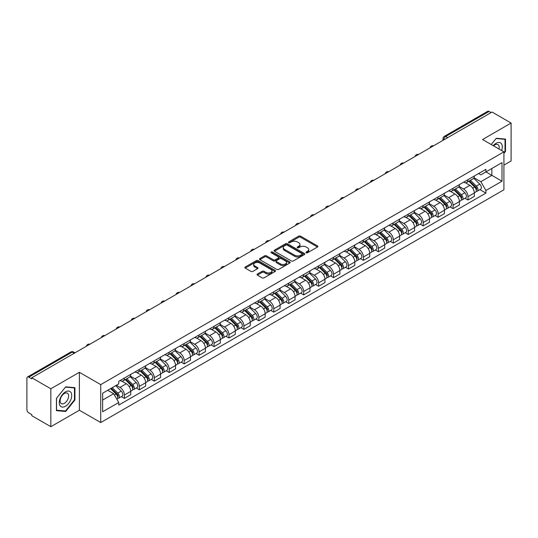 <?xml version="1.0" encoding="UTF-8"?>
<svg xmlns="http://www.w3.org/2000/svg" width="538" height="538" viewBox="0 0 538 538"><rect width="100%" height="100%" fill="white"/><g stroke="black" fill="none" stroke-linecap="round" stroke-linejoin="round"><path stroke-width="0.81" d="M306.183 252.773A0.928 0.538 0 0 0 307.501 252.773L317.487 247.003A1.332 0.767 0 0 0 317.877 246.465A1.332 0.767 0 0 0 317.487 245.92L300.567 236.148A1.332 0.767 0 0 0 298.691 236.148L288.698 241.918A0.928 0.538 0 0 0 288.429 242.295A0.928 0.538 0 0 0 288.698 242.678A0.928 0.538 0 0 0 290.016 242.678L291.307 241.932A4.257 2.455 0 0 1 297.326 241.932L298.738 242.746A4.257 2.455 0 0 1 299.982 244.481A4.257 2.455 0 0 1 298.738 246.216L297.44 246.962A0.928 0.538 0 0 0 297.171 247.346A0.928 0.538 0 0 0 297.44 247.722A0.928 0.538 0 0 0 298.758 247.722L300.049 246.976A4.257 2.455 0 0 1 306.068 246.976L307.48 247.789A4.257 2.455 0 0 1 308.725 249.531A4.257 2.455 0 0 1 307.48 251.266L306.183 252.013A0.928 0.538 0 0 0 305.914 252.389A0.928 0.538 0 0 0 306.183 252.773L306.183 252.013M257.42 274.03A1.332 0.767 0 0 0 257.029 274.575A1.332 0.767 0 0 0 257.42 275.12L262.167 277.857A1.332 0.767 0 0 0 264.05 277.857L275.14 271.455A1.332 0.767 0 0 0 275.53 270.91A1.332 0.767 0 0 0 275.14 270.372L258.22 260.6A1.332 0.767 0 0 0 256.337 260.6L245.247 267.003A1.332 0.767 0 0 0 244.857 267.547A1.332 0.767 0 0 0 245.247 268.092L250.984 271.401A1.332 0.767 0 0 0 252.86 271.401L257.608 268.657A1.332 0.767 0 0 0 257.998 268.119A1.332 0.767 0 0 0 257.608 267.574L254.763 265.933A3.558 2.051 0 0 1 253.721 264.481A3.558 2.051 0 0 1 255.92 262.584A3.558 2.051 0 0 1 259.793 263.028L270.937 269.457A3.558 2.051 0 0 1 271.972 270.91A3.558 2.051 0 0 1 269.78 272.806A3.558 2.051 0 0 1 265.906 272.363L264.05 271.293A1.332 0.767 0 0 0 262.167 271.293L257.42 274.03L257.42 275.12L262.167 272.396L262.167 271.293M100.734 384.623L79.382 372.296L50.841 388.772L31.782 377.77L492.041 112.038L511.1 123.041L482.559 139.524L503.918 151.851L100.734 384.623L100.734 422.552L503.918 189.779L503.918 151.851M291.401 260.984A1.332 0.767 0 0 0 293.284 260.984L304.374 254.575A1.332 0.767 0 0 0 304.764 254.037A1.332 0.767 0 0 0 304.374 253.492L287.453 243.721A1.332 0.767 0 0 0 285.577 243.721L274.481 250.13A1.332 0.767 0 0 0 274.091 250.668A1.332 0.767 0 0 0 274.481 251.212L291.401 260.984M271.609 252.974A0.928 0.538 0 0 1 272.558 253.102L289.74 263.028L278.664 269.417A1.332 0.767 0 0 1 276.788 269.417L259.867 259.652L259.867 258.563A1.332 0.767 0 0 0 259.477 259.108A1.332 0.767 0 0 0 259.867 259.652M259.867 258.563L264.615 255.826A1.332 0.767 0 0 1 266.492 255.826L273.351 259.787A1.332 0.767 0 0 0 275.234 259.787L278.381 257.971A1.332 0.767 0 0 0 278.771 257.426A1.332 0.767 0 0 0 278.381 256.882L271.239 252.759A0.928 0.538 0 0 1 270.964 252.376A0.928 0.538 0 0 1 271.542 251.885A0.928 0.538 0 0 1 272.558 251.999L289.76 261.932A1.332 0.767 0 0 1 290.15 262.47A1.332 0.767 0 0 1 289.76 263.015L289.76 261.932M50.841 388.772L50.841 426.701L31.782 415.699L31.782 414.59L28.817 412.881A2.71 1.567 -120 0 1 26.9 409.559L26.9 378.268A2.71 1.567 -120 0 1 27.458 377.024L70.841 351.98A2.71 1.567 60 0 1 72.2 352.114L28.817 377.158A2.71 1.567 -120 0 0 27.458 377.024M503.918 165.119L511.1 160.976L511.1 123.041M50.841 426.701L79.382 410.225L100.734 422.552M31.782 377.77L31.782 378.873L28.817 377.158M447.703 137.641L445.693 136.477A2.71 1.567 60 0 0 444.334 136.343L487.717 111.299A2.71 1.567 60 0 1 489.076 111.433L445.693 136.477A2.71 1.567 120 0 0 443.776 139.799L443.776 139.907M491.086 112.597L489.076 111.433M468.006 179.665A6.227 3.598 60 0 1 466.715 182.456L473.036 178.811A6.227 3.598 -120 0 0 474.328 176.013M459.035 186.37L463.601 189.006A6.227 3.598 60 0 1 468.006 196.639L474.328 192.987A6.227 3.598 -120 0 0 469.923 185.354L465.397 182.745M474.328 192.987L474.328 196.357L468.006 200.008L464.973 198.26M466.715 182.456A6.227 3.598 60 0 1 463.648 182.18M468.006 196.639L468.006 200.008M453.063 188.287A6.227 3.598 60 0 1 451.772 191.084L458.094 187.432A6.227 3.598 -120 0 0 459.385 184.635M450.037 206.888L453.063 208.636L459.385 204.985L459.385 201.615A6.227 3.598 -120 0 0 454.98 193.983L450.454 191.373M451.772 191.084A6.227 3.598 60 0 1 448.705 190.802M444.092 194.998L448.658 197.634A6.227 3.598 60 0 1 453.063 205.26L453.063 208.636M438.127 196.915A6.227 3.598 60 0 1 436.836 199.712L443.157 196.061A6.227 3.598 -120 0 0 444.449 193.263M435.094 215.509L438.127 217.258L444.449 213.613L444.449 210.237A6.227 3.598 -120 0 0 440.044 202.611L435.518 199.995M436.836 199.712A6.227 3.598 60 0 1 433.769 199.43M429.156 203.62L433.722 206.256A6.227 3.598 60 0 1 438.127 213.889L438.127 217.258M423.184 205.536A6.227 3.598 60 0 1 421.893 208.334L428.214 204.682A6.227 3.598 -120 0 0 429.506 201.891M420.158 224.138L423.184 225.886L429.506 222.234L429.506 218.865A6.227 3.598 -120 0 0 425.101 211.232L420.575 208.623M421.893 208.334A6.227 3.598 60 0 1 418.826 208.051M414.213 212.248L418.779 214.884A6.227 3.598 60 0 1 423.184 222.51L423.184 225.886M408.248 214.164A6.227 3.598 60 0 1 406.957 216.962L413.278 213.31A6.227 3.598 -120 0 0 414.569 210.513M405.215 232.759L408.248 234.507L414.569 230.863L414.569 227.487A6.227 3.598 -120 0 0 410.164 219.86L405.639 217.244M406.957 216.962A6.227 3.598 60 0 1 403.89 216.679M399.277 220.869L403.843 223.505A6.227 3.598 60 0 1 408.248 231.138L408.248 234.507M393.305 222.786A6.227 3.598 60 0 1 392.014 225.583L398.335 221.938A6.227 3.598 -120 0 0 399.626 219.141M390.279 241.387L393.305 243.136L399.626 239.484L399.626 236.115A6.227 3.598 -120 0 0 395.222 228.482L390.696 225.873M392.014 225.583A6.227 3.598 60 0 1 388.947 225.301M384.334 229.497L388.9 232.134A6.227 3.598 60 0 1 393.305 239.766L393.305 243.136M378.369 231.414A6.227 3.598 60 0 1 377.077 234.212L383.399 230.56A6.227 3.598 -120 0 0 384.683 227.762M375.336 250.009L378.369 251.764L384.69 248.112L384.69 244.736A6.227 3.598 -120 0 0 380.279 237.11L375.759 234.494M377.077 234.212A6.227 3.598 60 0 1 374.011 233.929M369.398 238.126L373.964 240.755A6.227 3.598 60 0 1 378.369 248.388L378.369 251.764M363.426 240.042A6.227 3.598 60 0 1 362.135 242.833L368.456 239.188A6.227 3.598 -120 0 0 369.747 236.39M360.399 258.637L363.426 260.385L369.747 256.74L369.747 253.364A6.227 3.598 -120 0 0 365.342 245.731L360.816 243.122M362.135 242.833A6.227 3.598 60 0 1 359.068 242.557M354.455 246.747L359.021 249.383A6.227 3.598 60 0 1 363.426 257.016L363.426 260.385M348.49 248.664A6.227 3.598 60 0 1 347.198 251.461L353.52 247.81A6.227 3.598 -120 0 0 354.804 245.019M345.457 267.265L348.49 269.013L354.804 265.362L354.804 261.993A6.227 3.598 -120 0 0 350.399 254.36L345.88 251.75M347.198 251.461A6.227 3.598 60 0 1 344.132 251.179M339.518 255.375L344.085 258.011A6.227 3.598 60 0 1 348.49 265.637L348.49 269.013M333.547 257.292A6.227 3.598 60 0 1 332.255 260.089L338.577 256.438A6.227 3.598 -120 0 0 339.868 253.64M330.514 275.886L333.547 277.635L339.868 273.99L339.868 270.614A6.227 3.598 -120 0 0 335.463 262.988L330.937 260.372M332.255 260.089A6.227 3.598 60 0 1 329.189 259.807M324.575 263.997L329.142 266.633A6.227 3.598 60 0 1 333.547 274.266L333.547 277.635M318.61 265.913A6.227 3.598 60 0 1 317.319 268.711L323.641 265.066A6.227 3.598 -120 0 0 324.925 262.268M315.577 284.515L318.61 286.263L324.925 282.611L324.925 279.242A6.227 3.598 -120 0 0 320.52 271.609L316.001 269M317.319 268.711A6.227 3.598 60 0 1 314.253 268.428M309.639 272.625L314.205 275.261A6.227 3.598 60 0 1 318.61 282.887L318.61 286.263M303.667 274.541A6.227 3.598 60 0 1 302.376 277.339L308.698 273.687A6.227 3.598 -120 0 0 309.989 270.89M300.634 293.136L303.667 294.891L309.989 291.24L309.989 287.864A6.227 3.598 -120 0 0 305.584 280.237L301.058 277.621M302.376 277.339A6.227 3.598 60 0 1 299.31 277.057M294.696 281.246L299.262 283.882A6.227 3.598 60 0 1 303.667 291.515L303.667 294.891M288.731 283.163A6.227 3.598 60 0 1 287.44 285.96L293.761 282.315A6.227 3.598 -120 0 0 295.046 279.518M285.698 301.764L288.731 303.513L295.046 299.861L295.046 296.492A6.227 3.598 -120 0 0 290.641 288.859L286.122 286.25M287.44 285.96A6.227 3.598 60 0 1 284.373 285.685M279.76 289.874L284.32 292.511A6.227 3.598 60 0 1 288.731 300.143L288.731 303.513M273.788 291.791A6.227 3.598 60 0 1 272.497 294.589L278.819 290.937A6.227 3.598 -120 0 0 280.11 288.139M270.755 310.392L273.788 312.141L280.11 308.489L280.11 305.12A6.227 3.598 -120 0 0 275.705 297.487L271.179 294.878M272.497 294.589A6.227 3.598 60 0 1 269.43 294.306M264.817 298.503L269.383 301.139A6.227 3.598 60 0 1 273.788 308.765L273.788 312.141M258.845 300.419A6.227 3.598 60 0 1 257.561 303.217L263.882 299.565A6.227 3.598 -120 0 0 265.167 296.768M255.819 319.014L258.852 320.762L265.167 317.117L265.167 313.741A6.227 3.598 -120 0 0 260.762 306.115L256.243 303.499M257.561 303.217A6.227 3.598 60 0 1 254.494 302.934M249.881 307.124L254.44 309.76A6.227 3.598 60 0 1 258.852 317.393L258.852 320.762M243.909 309.041A6.227 3.598 60 0 1 242.618 311.838L248.939 308.187A6.227 3.598 -120 0 0 250.231 305.396M240.876 327.642L243.909 329.39L250.231 325.739L250.231 322.37A6.227 3.598 -120 0 0 245.826 314.737L241.3 312.127M242.618 311.838A6.227 3.598 60 0 1 239.551 311.556M234.938 315.752L239.504 318.388A6.227 3.598 60 0 1 243.909 326.015L243.909 329.39M228.966 317.669A6.227 3.598 60 0 1 227.682 320.466L233.996 316.815A6.227 3.598 -120 0 0 235.288 314.017M225.94 336.263L228.966 338.012L235.288 334.367L235.288 330.991A6.227 3.598 -120 0 0 230.883 323.365L226.364 320.749M227.682 320.466A6.227 3.598 60 0 1 224.615 320.184M220.002 324.374L224.561 327.01A6.227 3.598 60 0 1 228.966 334.643L228.966 338.012M214.03 326.29A6.227 3.598 60 0 1 212.739 329.088L219.06 325.443A6.227 3.598 -120 0 0 220.351 322.645M210.997 344.892L214.03 346.64L220.351 342.988L220.351 339.619A6.227 3.598 -120 0 0 215.946 331.986L211.421 329.377M212.739 329.088A6.227 3.598 60 0 1 209.672 328.805M205.059 333.002L209.625 335.638A6.227 3.598 60 0 1 214.03 343.264L214.03 346.64M199.087 334.918A6.227 3.598 60 0 1 197.802 337.716L204.117 334.064A6.227 3.598 -120 0 0 205.408 331.267M196.061 353.513L199.087 355.268L205.408 351.617L205.408 348.241A6.227 3.598 -120 0 0 201.004 340.615L196.484 337.999M197.802 337.716A6.227 3.598 60 0 1 194.736 337.434M190.122 341.63L194.682 344.259A6.227 3.598 60 0 1 199.087 351.892L199.087 355.268M184.151 343.547A6.227 3.598 60 0 1 182.859 346.337L189.181 342.693A6.227 3.598 -120 0 0 190.472 339.895M181.118 362.141L184.151 363.89L190.472 360.245L190.472 356.869A6.227 3.598 -120 0 0 186.067 349.236L181.541 346.627M182.859 346.337A6.227 3.598 60 0 1 179.793 346.062M175.18 350.251L179.746 352.888A6.227 3.598 60 0 1 184.151 360.521L184.151 363.89M169.208 352.168A6.227 3.598 60 0 1 167.923 354.966L174.238 351.314A6.227 3.598 -120 0 0 175.529 348.523M166.181 370.769L169.208 372.518L175.529 368.866L175.529 365.497A6.227 3.598 -120 0 0 171.124 357.864L166.598 355.255M167.923 354.966A6.227 3.598 60 0 1 164.85 354.683M160.243 358.88L164.803 361.516A6.227 3.598 60 0 1 169.208 369.142L169.208 372.518M154.272 360.796A6.227 3.598 60 0 1 152.98 363.594L159.302 359.942A6.227 3.598 -120 0 0 160.593 357.145M151.239 379.391L154.272 381.139L160.593 377.494L160.593 374.118A6.227 3.598 -120 0 0 156.188 366.492L151.662 363.876M152.98 363.594A6.227 3.598 60 0 1 149.914 363.311M145.3 367.501L149.867 370.137A6.227 3.598 60 0 1 154.272 377.77L154.272 381.139M139.329 369.418A6.227 3.598 60 0 1 138.037 372.215L144.359 368.57A6.227 3.598 -120 0 0 145.65 365.773M136.302 388.019L139.329 389.768L145.65 386.116L145.65 382.747A6.227 3.598 -120 0 0 141.245 375.114L136.719 372.504M138.037 372.215A6.227 3.598 60 0 1 134.971 371.933M130.357 376.129L134.924 378.765A6.227 3.598 60 0 1 139.329 386.392L139.329 389.768M124.392 378.046A6.227 3.598 60 0 1 123.101 380.843L129.423 377.192A6.227 3.598 -120 0 0 130.714 374.394M121.359 396.64L124.392 398.396L130.714 394.744L130.714 391.368A6.227 3.598 -120 0 0 126.309 383.742L121.783 381.126M123.101 380.843A6.227 3.598 60 0 1 120.035 380.561M116.349 385.289L119.987 387.387A6.227 3.598 60 0 1 124.392 395.02L124.392 398.396M478.585 173.552L480.837 174.85L502.001 162.631L491.853 168.495L491.853 175.348L480.837 181.709L473.971 177.742M102.65 400.05L113.666 393.695L118.743 402.485L102.65 411.772L102.65 393.197L118.743 383.903L118.743 381.308L485.915 169.322L485.915 171.918L502.001 181.212L485.915 190.499L480.837 181.709M502.001 162.631L502.001 181.212M118.743 402.485L118.743 405.08L485.915 193.095L485.915 190.499M503.918 153.37L505.498 151.407L505.498 139.08L496.258 138.259L491.221 144.52L496.063 138.528L505.021 139.329L505.021 151.265L503.918 152.637M79.382 372.296L79.382 410.225M56.443 410.662L65.683 411.489L74.93 399.99L74.93 387.669L65.683 386.842L56.443 398.342L56.443 410.662M113.666 393.695L107.728 390.265M479.916 189.632L485.915 193.095M505.021 151.131L505.498 151.407M64.708 410.924L65.683 411.489M74.446 399.714L74.93 399.99M306.559 252.9L307.48 252.369A4.257 2.455 0 0 0 308.725 250.634L308.725 249.531M299.982 244.481L299.982 245.59A4.257 2.455 0 0 1 298.738 247.325L297.817 247.857M317.487 245.92L317.487 247.003L300.567 237.258A1.332 0.767 0 0 0 298.691 237.258L289.074 242.806M304.374 253.492L304.374 254.575L287.453 244.83A1.332 0.767 0 0 0 285.577 244.83L274.501 251.219M302.026 254.413A0.928 0.538 0 0 0 302.295 254.037A0.928 0.538 0 0 0 302.026 253.654L287.171 245.079A0.928 0.538 0 0 0 285.86 245.079L284.494 245.866A4.257 2.455 0 0 0 283.25 247.601A4.257 2.455 0 0 0 284.494 249.336L294.649 255.2A4.257 2.455 0 0 0 300.661 255.2L302.026 254.413L302.026 255.516A0.928 0.538 0 0 0 302.295 255.14L302.295 254.037M283.25 247.601L283.25 248.711A4.257 2.455 0 0 0 284.494 250.446L284.494 249.336M302.026 255.516L300.661 256.303A4.257 2.455 0 0 1 294.649 256.303L284.494 250.446M259.881 259.659L264.615 256.929L264.615 255.826M278.771 257.426L278.771 258.529A1.332 0.767 0 0 1 278.381 259.074L275.234 260.89A1.332 0.767 0 0 1 273.351 260.89L266.492 256.929A1.332 0.767 0 0 0 264.615 256.929M280.473 263.896A3.558 2.051 0 0 0 284.353 264.34A3.558 2.051 0 0 0 286.546 262.443A3.558 2.051 0 0 0 285.503 260.997L281.582 258.731A1.332 0.767 0 0 0 279.699 258.731L276.552 260.547A1.332 0.767 0 0 0 276.162 261.091A1.332 0.767 0 0 0 276.552 261.629L280.473 263.896L280.473 265.005A3.558 2.051 0 0 0 284.353 265.449A3.558 2.051 0 0 0 286.546 263.553L286.546 262.443M276.162 261.091L276.162 262.194A1.332 0.767 0 0 0 276.552 262.739L276.552 261.629M280.473 265.005L276.552 262.739M271.972 270.91L271.972 272.02A3.558 2.051 0 0 1 269.78 273.916A3.558 2.051 0 0 1 265.906 273.472L264.05 272.396A1.332 0.767 0 0 0 262.167 272.396M253.721 264.481L253.721 265.584A3.558 2.051 0 0 0 254.763 267.036L254.763 265.933M257.608 267.574L257.608 268.657L254.763 267.036M275.12 271.468L258.22 261.703A1.332 0.767 0 0 0 256.337 261.703L245.267 268.099L245.247 267.003M468.806 181.252L474.691 187.056A3.383 1.957 60 0 1 475.585 192.133L474.321 192.86M469.983 182.409L472.478 183.848M469.459 180.876L475.908 187.231A1.627 0.941 60 0 1 476.332 189.665A1.627 0.941 60 0 1 476.184 189.726M470.434 180.311L476.325 186.114A3.383 1.957 60 0 1 477.213 191.192A3.383 1.957 60 0 1 476.191 191.299M473.729 178.165L479.768 184.124A3.383 1.957 60 0 1 480.663 189.201L477.213 191.192M453.87 189.874L459.755 195.684A3.383 1.957 60 0 1 460.649 200.755L459.385 201.488M455.04 191.03L457.535 192.476M454.523 189.497L460.965 195.859A1.627 0.941 60 0 1 461.396 198.293A1.627 0.941 60 0 1 461.248 198.354M455.498 188.932L461.382 194.743A3.383 1.957 60 0 1 462.276 199.82A3.383 1.957 60 0 1 461.254 199.928M458.793 186.794L464.832 192.752A3.383 1.957 60 0 1 465.726 197.829L462.276 199.82M438.927 198.502L444.812 204.305A3.383 1.957 60 0 1 445.706 209.383L444.442 210.109M440.104 199.659L442.599 201.098M439.58 198.125L446.029 204.48A1.627 0.941 60 0 1 446.453 206.915A1.627 0.941 60 0 1 446.305 206.975M440.555 197.56L446.446 203.364A3.383 1.957 60 0 1 447.334 208.441A3.383 1.957 60 0 1 446.311 208.549M443.85 195.415L449.889 201.373A3.383 1.957 60 0 1 450.783 206.451L447.334 208.441M501.611 150.519A8.803 5.084 120 0 0 501.456 143.76A8.803 5.084 120 0 0 493.245 145.69M498.982 148.999A6.026 3.477 120 0 0 498.618 145.22A6.026 3.477 120 0 0 497.946 144.594A6.026 3.477 120 0 0 493.608 145.899M504.422 138.986L505.021 139.329M70.888 392.35A8.803 5.084 120 0 0 62.381 394.63A8.803 5.084 120 0 0 60.101 405.76A8.803 5.084 120 0 0 68.608 403.487A8.803 5.084 120 0 0 70.888 392.35M68.05 393.809A6.026 3.477 120 0 0 67.371 393.184A6.026 3.477 120 0 0 61.769 395.995A6.026 3.477 120 0 0 60.673 402.996A6.026 3.477 120 0 0 61.345 403.621A6.026 3.477 120 0 0 66.954 400.81A6.026 3.477 120 0 0 68.05 393.809M65.495 410.992L56.537 410.198L56.537 398.255L65.495 387.118L74.446 387.918L74.446 399.855L65.495 410.992M73.854 387.575L74.446 387.918M423.991 207.123L429.875 212.934A3.383 1.957 60 0 1 430.77 218.011L429.506 218.737M425.161 208.287L427.656 209.726M424.643 206.747L431.086 213.109A1.627 0.941 60 0 1 431.516 215.543A1.627 0.941 60 0 1 431.368 215.603M425.619 206.189L431.503 211.992A3.383 1.957 60 0 1 432.397 217.07A3.383 1.957 60 0 1 431.375 217.177M428.914 204.043L434.953 210.002A3.383 1.957 60 0 1 435.841 215.079L432.397 217.07M409.048 215.751L414.933 221.555A3.383 1.957 60 0 1 415.827 226.632L414.563 227.366M410.225 216.908L412.72 218.347M409.7 215.375L416.15 221.73A1.627 0.941 60 0 1 416.573 224.171A1.627 0.941 60 0 1 416.425 224.225M410.676 214.81L416.56 220.62A3.383 1.957 60 0 1 417.454 225.691A3.383 1.957 60 0 1 416.432 225.805M413.971 212.671L420.01 218.63A3.383 1.957 60 0 1 420.904 223.7L417.454 225.691M394.112 224.373L399.996 230.183A3.383 1.957 60 0 1 400.891 235.261L399.626 235.987M395.282 225.536L397.777 226.975M394.764 223.996L401.207 230.358A1.627 0.941 60 0 1 401.637 232.793A1.627 0.941 60 0 1 401.489 232.853M395.739 223.438L401.624 229.242A3.383 1.957 60 0 1 402.518 234.319A3.383 1.957 60 0 1 401.496 234.427M399.035 221.293L405.074 227.251A3.383 1.957 60 0 1 405.961 232.329L402.518 234.319M379.169 233.001L385.053 238.805A3.383 1.957 60 0 1 385.948 243.882L384.683 244.615M380.346 234.158L382.841 235.597M379.821 232.624L386.271 238.98A1.627 0.941 60 0 1 386.694 241.421A1.627 0.941 60 0 1 386.546 241.481M380.796 232.06L386.681 237.87A3.383 1.957 60 0 1 387.575 242.947A3.383 1.957 60 0 1 386.553 243.055M384.092 229.921L390.131 235.879A3.383 1.957 60 0 1 391.025 240.957L387.575 242.947M364.233 241.629L370.117 247.433A3.383 1.957 60 0 1 371.012 252.51L369.747 253.237M365.403 242.786L367.898 244.225M364.885 241.253L371.328 247.608A1.627 0.941 60 0 1 371.758 250.042A1.627 0.941 60 0 1 371.61 250.103M365.86 240.688L371.745 246.491A3.383 1.957 60 0 1 372.639 251.569A3.383 1.957 60 0 1 371.617 251.676M369.155 238.542L375.194 244.501A3.383 1.957 60 0 1 376.082 249.578L372.639 251.569M349.29 250.251L355.174 256.061A3.383 1.957 60 0 1 356.069 261.132L354.804 261.865M350.467 251.407L352.962 252.853M349.942 249.874L356.391 256.236A1.627 0.941 60 0 1 356.815 258.67A1.627 0.941 60 0 1 356.667 258.731M350.917 249.309L356.802 255.12A3.383 1.957 60 0 1 357.696 260.197A3.383 1.957 60 0 1 356.674 260.305M354.212 247.171L360.252 253.129A3.383 1.957 60 0 1 361.146 258.206L357.696 260.197M334.354 258.879L340.238 264.683A3.383 1.957 60 0 1 341.132 269.76L339.868 270.486M335.524 260.036L338.019 261.475M335.006 258.502L341.448 264.857A1.627 0.941 60 0 1 341.879 267.299A1.627 0.941 60 0 1 341.731 267.352M335.981 257.937L341.865 263.741A3.383 1.957 60 0 1 342.76 268.818A3.383 1.957 60 0 1 341.738 268.926M339.27 255.792L345.315 261.75A3.383 1.957 60 0 1 346.203 266.828L342.76 268.818M319.411 267.5L325.295 273.311A3.383 1.957 60 0 1 326.189 278.388L324.925 279.114M320.587 268.664L323.082 270.103M320.063 267.124L326.512 273.486A1.627 0.941 60 0 1 326.936 275.92A1.627 0.941 60 0 1 326.788 275.981M321.038 266.566L326.922 272.369A3.383 1.957 60 0 1 327.817 277.447A3.383 1.957 60 0 1 326.795 277.554M324.333 264.42L330.372 270.379A3.383 1.957 60 0 1 331.267 275.456L327.817 277.447M304.474 276.129L310.359 281.932A3.383 1.957 60 0 1 311.253 287.01L309.989 287.743M305.645 277.285L308.139 278.724M305.127 275.752L311.569 282.107A1.627 0.941 60 0 1 312 284.548A1.627 0.941 60 0 1 311.852 284.602M306.102 275.187L311.986 280.997A3.383 1.957 60 0 1 312.881 286.068A3.383 1.957 60 0 1 311.858 286.182M309.39 273.048L315.436 279.007A3.383 1.957 60 0 1 316.324 284.077L312.881 286.068M289.531 284.757L295.416 290.56A3.383 1.957 60 0 1 296.31 295.638L295.046 296.364M290.708 285.913L293.203 287.353M290.184 284.38L296.633 290.735A1.627 0.941 60 0 1 297.057 293.17A1.627 0.941 60 0 1 296.909 293.23M291.159 283.815L297.043 289.619A3.383 1.957 60 0 1 297.938 294.696A3.383 1.957 60 0 1 296.915 294.804M294.454 281.67L300.493 287.628A3.383 1.957 60 0 1 301.388 292.706L297.938 294.696M274.595 293.378L280.48 299.189A3.383 1.957 60 0 1 281.374 304.259L280.11 304.992M275.765 294.535L278.26 295.981M275.248 293.002L281.69 299.363A1.627 0.941 60 0 1 282.12 301.798A1.627 0.941 60 0 1 281.973 301.858M276.223 292.437L282.107 298.247A3.383 1.957 60 0 1 283.001 303.324A3.383 1.957 60 0 1 281.979 303.432M279.511 290.298L285.55 296.256A3.383 1.957 60 0 1 286.445 301.334L283.001 303.324M259.652 302.006L265.537 307.81A3.383 1.957 60 0 1 266.431 312.887L265.167 313.614M260.829 303.163L263.324 304.602M260.305 301.63L266.747 307.985A1.627 0.941 60 0 1 267.178 310.419A1.627 0.941 60 0 1 267.03 310.48M261.28 301.065L267.164 306.868A3.383 1.957 60 0 1 268.059 311.946A3.383 1.957 60 0 1 267.036 312.053M264.575 298.92L270.614 304.878A3.383 1.957 60 0 1 271.508 309.955L268.059 311.946M244.716 310.628L250.6 316.438A3.383 1.957 60 0 1 251.495 321.516L250.231 322.242M245.886 311.784L248.381 313.23M245.368 310.251L251.811 316.613A1.627 0.941 60 0 1 252.241 319.047A1.627 0.941 60 0 1 252.093 319.108M246.343 309.693L252.228 315.497A3.383 1.957 60 0 1 253.122 320.574A3.383 1.957 60 0 1 252.1 320.682M249.632 307.548L255.671 313.506A3.383 1.957 60 0 1 256.565 318.583L253.122 320.574M229.773 319.256L235.657 325.06A3.383 1.957 60 0 1 236.552 330.137L235.288 330.87M230.95 320.413L233.445 321.852M230.425 318.879L236.868 325.234A1.627 0.941 60 0 1 237.298 327.676A1.627 0.941 60 0 1 237.15 327.729M231.401 318.314L237.285 324.118A3.383 1.957 60 0 1 238.179 329.195A3.383 1.957 60 0 1 237.157 329.31M234.696 316.176L240.735 322.134A3.383 1.957 60 0 1 241.629 327.205L238.179 329.195M214.837 327.877L220.721 333.688A3.383 1.957 60 0 1 221.609 338.765L220.351 339.491M216.007 329.041L218.502 330.48M215.489 327.501L221.932 333.863A1.627 0.941 60 0 1 222.362 336.297A1.627 0.941 60 0 1 222.214 336.358M216.464 326.943L222.349 332.746A3.383 1.957 60 0 1 223.243 337.824A3.383 1.957 60 0 1 222.221 337.931M219.753 324.797L225.792 330.756A3.383 1.957 60 0 1 226.686 335.833L223.243 337.824M199.894 336.506L205.778 342.309A3.383 1.957 60 0 1 206.673 347.387L205.408 348.12M201.071 337.662L203.566 339.101M200.546 336.129L206.989 342.484A1.627 0.941 60 0 1 207.419 344.925A1.627 0.941 60 0 1 207.271 344.986M201.521 335.564L207.406 341.374A3.383 1.957 60 0 1 208.3 346.452A3.383 1.957 60 0 1 207.278 346.559M204.817 333.425L210.856 339.384A3.383 1.957 60 0 1 211.75 344.461L208.3 346.452M184.951 345.134L190.842 350.937A3.383 1.957 60 0 1 191.73 356.015L190.472 356.741M186.128 346.29L188.623 347.73M185.61 344.757L192.053 351.112A1.627 0.941 60 0 1 192.483 353.547A1.627 0.941 60 0 1 192.335 353.607M186.585 344.192L192.469 349.996A3.383 1.957 60 0 1 193.364 355.073A3.383 1.957 60 0 1 192.335 355.181M189.874 342.047L195.913 348.005A3.383 1.957 60 0 1 196.807 353.083L193.364 355.073M170.015 353.755L175.899 359.566A3.383 1.957 60 0 1 176.794 364.636L175.529 365.369M171.185 354.912L173.68 356.358M170.667 353.379L177.11 359.74A1.627 0.941 60 0 1 177.54 362.175A1.627 0.941 60 0 1 177.392 362.235M171.642 352.814L177.527 358.624A3.383 1.957 60 0 1 178.421 363.701A3.383 1.957 60 0 1 177.399 363.809M174.937 350.675L180.976 356.633A3.383 1.957 60 0 1 181.871 361.711L178.421 363.701M155.072 362.383L160.963 368.187A3.383 1.957 60 0 1 161.851 373.264L160.593 373.991M156.249 363.54L158.744 364.979M155.724 362.007L162.173 368.362A1.627 0.941 60 0 1 162.604 370.803A1.627 0.941 60 0 1 162.456 370.857M156.706 361.442L162.59 367.246A3.383 1.957 60 0 1 163.478 372.323A3.383 1.957 60 0 1 162.456 372.43M159.994 359.297L166.034 365.255A3.383 1.957 60 0 1 166.928 370.332L163.478 372.323M140.136 371.005L146.02 376.815A3.383 1.957 60 0 1 146.914 381.893L145.65 382.619M141.306 372.168L143.801 373.607M140.788 370.628L147.23 376.99A1.627 0.941 60 0 1 147.661 379.425A1.627 0.941 60 0 1 147.513 379.485M141.763 370.07L147.647 375.874A3.383 1.957 60 0 1 148.542 380.951A3.383 1.957 60 0 1 147.52 381.059M145.058 367.925L151.097 373.883A3.383 1.957 60 0 1 151.992 378.96L148.542 380.951M125.193 379.633L131.084 385.437A3.383 1.957 60 0 1 131.971 390.514L130.714 391.247M126.369 380.79L128.864 382.229M125.845 379.256L132.294 385.611A1.627 0.941 60 0 1 132.725 388.053A1.627 0.941 60 0 1 132.577 388.106M126.82 378.691L132.711 384.502A3.383 1.957 60 0 1 133.599 389.573A3.383 1.957 60 0 1 132.577 389.687M130.115 376.553L136.154 382.511A3.383 1.957 60 0 1 137.049 387.582L133.599 389.573M110.606 388.604L116.141 394.065A3.383 1.957 60 0 1 117.035 399.142L116.867 399.236M111.427 389.418L113.921 390.857M111.258 388.228L117.351 394.24A1.627 0.941 60 0 1 117.782 396.674A1.627 0.941 60 0 1 117.634 396.735M112.234 387.663L117.768 393.123A3.383 1.957 60 0 1 118.663 398.201A3.383 1.957 60 0 1 117.64 398.308M115.683 385.672L121.218 391.133A3.383 1.957 60 0 1 122.113 396.21L118.663 398.201M443.87 139.853L443.776 139.799A2.71 1.567 0 0 1 442.982 138.69L442.982 140.364M139.329 386.392L145.65 382.747M154.272 377.77L160.593 374.118M169.208 369.142L175.529 365.497M184.151 360.521L190.472 356.869M199.087 351.892L205.408 348.241M214.03 343.264L220.351 339.619M228.966 334.643L235.288 330.991M243.909 326.015L250.231 322.37M258.852 317.393L265.167 313.741M273.788 308.765L280.11 305.12M288.731 300.143L295.046 296.492M303.667 291.515L309.989 287.864M318.61 282.887L324.925 279.242M333.547 274.266L339.868 270.614M348.49 265.637L354.804 261.993M363.426 257.016L369.747 253.364M378.369 248.388L384.69 244.736M393.305 239.766L399.626 236.115M408.248 231.138L414.569 227.487M423.184 222.51L429.506 218.865M438.127 213.889L444.449 210.237M453.063 205.26L459.385 201.615M124.392 395.02L130.714 391.368M119.987 387.387L126.309 383.742M134.924 378.765L141.245 375.114M149.867 370.137L156.188 366.492M164.803 361.516L171.124 357.864M179.746 352.888L186.067 349.236M194.682 344.259L201.004 340.615M209.625 335.638L215.946 331.986M224.561 327.01L230.883 323.365M239.504 318.388L245.826 314.737M254.44 309.76L260.762 306.115M269.383 301.139L275.705 297.487M284.32 292.511L290.641 288.859M299.262 283.882L305.584 280.237M314.205 275.261L320.52 271.609M329.142 266.633L335.463 262.988M344.085 258.011L350.399 254.36M359.021 249.383L365.342 245.731M373.964 240.755L380.279 237.11M388.9 232.134L395.222 228.482M403.843 223.505L410.164 219.86M418.779 214.884L425.101 211.232M433.722 206.256L440.044 202.611M448.658 197.634L454.98 193.983M463.601 189.006L469.923 185.354M433.265 145.973A2.71 1.567 120 0 0 432.068 146.666M418.322 154.601A2.71 1.567 120 0 0 417.132 155.294M403.386 163.229A2.71 1.567 120 0 0 402.189 163.915M388.443 171.851A2.71 1.567 120 0 0 387.252 172.543M373.506 180.479A2.71 1.567 120 0 0 372.309 181.165M358.564 189.1A2.71 1.567 120 0 0 357.373 189.793M343.627 197.728A2.71 1.567 120 0 0 342.43 198.421M328.684 206.357A2.71 1.567 120 0 0 327.487 207.043M313.748 214.978A2.71 1.567 120 0 0 312.551 215.671M298.805 223.606A2.71 1.567 120 0 0 297.608 224.292M283.869 232.228A2.71 1.567 120 0 0 282.672 232.92M268.926 240.856A2.71 1.567 120 0 0 267.729 241.549M253.99 249.477A2.71 1.567 120 0 0 252.793 250.17M239.047 258.106A2.71 1.567 120 0 0 237.85 258.798M224.111 266.734A2.71 1.567 120 0 0 222.914 267.42M209.168 275.355A2.71 1.567 120 0 0 207.971 276.048M194.231 283.983A2.71 1.567 120 0 0 193.034 284.669M179.288 292.605A2.71 1.567 120 0 0 178.091 293.297M164.352 301.233A2.71 1.567 120 0 0 163.155 301.926M149.409 309.861A2.71 1.567 120 0 0 148.212 310.547M134.473 318.483A2.71 1.567 120 0 0 133.276 319.175M119.53 327.111A2.71 1.567 120 0 0 118.333 327.797M104.594 335.732A2.71 1.567 120 0 0 103.397 336.425M89.651 344.36A2.71 1.567 120 0 0 88.454 345.053M74.21 353.278L72.2 352.114A2.71 1.567 120 0 1 73.551 351.98A2.71 2.71 0 0 0 70.841 351.98M307.48 252.369L307.48 251.266M297.44 247.722L297.44 246.962M298.738 247.325L298.738 246.216M288.698 242.678L288.698 241.918M298.691 237.258L298.691 236.148M300.567 237.258L300.567 236.148M274.481 251.212L274.481 250.13M285.577 244.83L285.577 243.721M287.453 244.83L287.453 243.721M294.649 256.303L294.649 255.2M300.661 256.303L300.661 255.2M266.492 256.929L266.492 255.826M273.351 260.89L273.351 259.787M275.234 260.89L275.234 259.787M278.381 259.074L278.381 257.971M272.558 253.102L272.558 251.999M264.05 272.396L264.05 271.293M265.906 273.472L265.906 272.363M256.337 261.703L256.337 260.6M258.22 261.703L258.22 260.6M275.14 271.455L275.14 270.372M474.691 187.056L472.747 188.179M476.675 188.925L476.063 189.275M479.768 184.124L476.325 186.114M459.755 195.684L457.811 196.8M461.732 197.547L461.12 197.903M464.832 192.752L461.382 194.743M444.812 204.305L442.868 205.429M446.789 206.175L446.184 206.525M449.889 201.373L446.446 203.364M429.875 212.934L427.932 214.057M431.853 214.796L431.241 215.153M434.953 210.002L431.503 211.992M414.933 221.555L412.989 222.678M416.91 223.425L416.304 223.774M420.01 218.63L416.56 220.62M399.996 230.183L398.053 231.306M401.973 232.053L401.361 232.403M405.074 227.251L401.624 229.242M385.053 238.805L383.11 239.928M387.03 240.674L386.425 241.031M390.131 235.879L386.681 237.87M370.117 247.433L368.174 248.556M372.094 249.302L371.482 249.652M375.194 244.501L371.745 246.491M355.174 256.061L353.231 257.184M357.151 257.924L356.546 258.28M360.252 253.129L356.802 255.12M340.238 264.683L338.294 265.806M342.215 266.552L341.603 266.902M345.315 261.75L341.865 263.741M325.295 273.311L323.351 274.434M327.272 275.174L326.667 275.53M330.372 270.379L326.922 272.369M310.359 281.932L308.415 283.055M312.336 283.802L311.724 284.151M315.436 279.007L311.986 280.997M295.416 290.56L293.472 291.683M297.393 292.43L296.788 292.78M300.493 287.628L297.043 289.619M280.48 299.189L278.536 300.305M282.457 301.051L281.845 301.408M285.55 296.256L282.107 298.247M265.537 307.81L263.593 308.933M267.514 309.68L266.909 310.029M270.614 304.878L267.164 306.868M250.6 316.438L248.657 317.561M252.578 318.301L251.966 318.657M255.671 313.506L252.228 315.497M235.657 325.06L233.714 326.183M237.635 326.929L237.023 327.279M240.735 322.134L237.285 324.118M220.721 333.688L218.771 334.811M222.698 335.557L222.086 335.907M225.792 330.756L222.349 332.746M205.778 342.309L203.835 343.432M207.755 344.179L207.143 344.535M210.856 339.384L207.406 341.374M190.842 350.937L188.892 352.06M192.819 352.807L192.207 353.157M195.913 348.005L192.469 349.996M175.899 359.566L173.956 360.689M177.876 361.428L177.264 361.785M180.976 356.633L177.527 358.624M160.963 368.187L159.013 369.31M162.94 370.057L162.328 370.406M166.034 365.255L162.59 367.246M146.02 376.815L144.076 377.938M147.997 378.678L147.385 379.034M151.097 373.883L147.647 375.874M131.084 385.437L129.133 386.56M133.061 387.306L132.449 387.656M136.154 382.511L132.711 384.502M116.141 394.065L114.446 395.047M118.118 395.934L117.506 396.284M121.218 391.133L117.768 393.123M433.493 145.845A2.71 2.71 0 0 0 430.017 147.849M418.557 154.467A2.71 2.71 0 0 0 415.08 156.477M403.614 163.095A2.71 2.71 0 0 0 400.137 165.099M388.678 171.716A2.71 2.71 0 0 0 385.201 173.727M373.735 180.344A2.71 2.71 0 0 0 370.258 182.348M358.799 188.972A2.71 2.71 0 0 0 355.322 190.977M343.856 197.594A2.71 2.71 0 0 0 340.379 199.605M328.92 206.222A2.71 2.71 0 0 0 325.443 208.226M313.977 214.844A2.71 2.71 0 0 0 310.5 216.854M299.034 223.472A2.71 2.71 0 0 0 295.564 225.476M284.098 232.1A2.71 2.71 0 0 0 280.621 234.104M269.155 240.721A2.71 2.71 0 0 0 265.685 242.725M254.218 249.35A2.71 2.71 0 0 0 250.742 251.354M239.275 257.971A2.71 2.71 0 0 0 235.805 259.982M224.339 266.599A2.71 2.71 0 0 0 220.862 268.603M209.396 275.221A2.71 2.71 0 0 0 205.926 277.231M194.46 283.849A2.71 2.71 0 0 0 190.983 285.853M179.517 292.477A2.71 2.71 0 0 0 176.047 294.481M164.581 301.098A2.71 2.71 0 0 0 161.104 303.109M149.638 309.727A2.71 2.71 0 0 0 146.161 311.731M134.702 318.348A2.71 2.71 0 0 0 131.225 320.359M119.759 326.976A2.71 2.71 0 0 0 116.282 328.98M104.823 335.604A2.71 2.71 0 0 0 101.346 337.608M89.88 344.226A2.71 2.71 0 0 0 86.403 346.23M75.004 352.814L73.551 351.98M444.334 136.343A2.71 2.71 0 0 0 442.982 138.69"/></g></svg>
